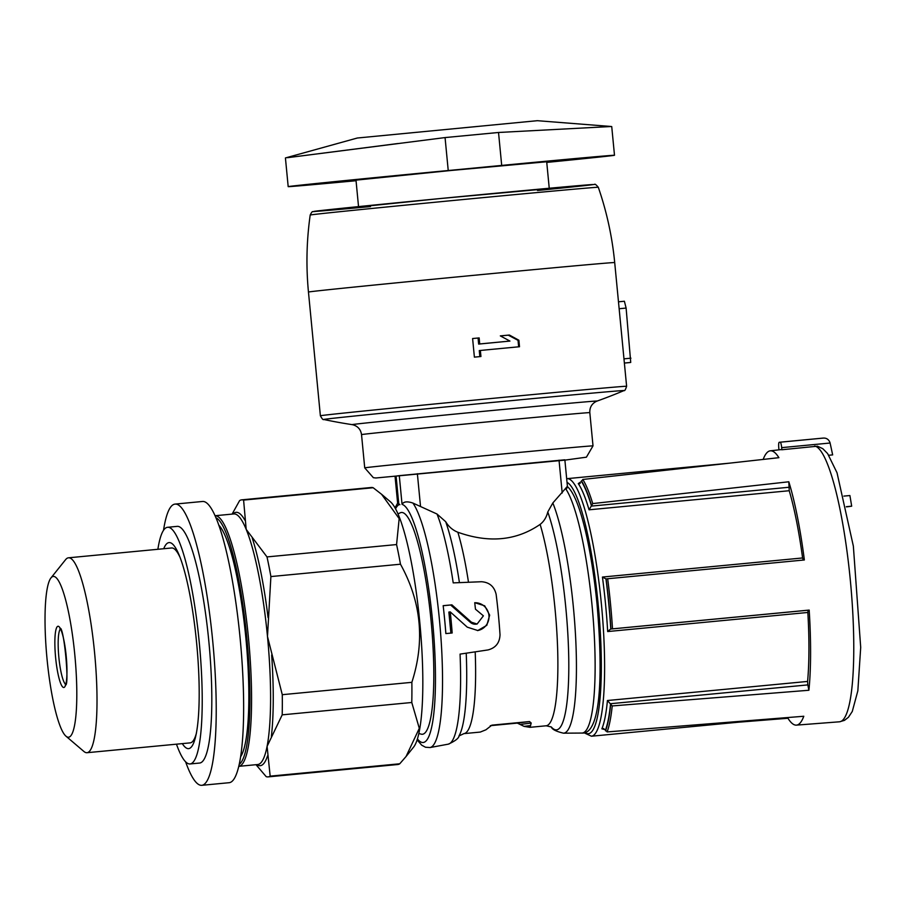 <?xml version="1.0" encoding="UTF-8"?>
<svg xmlns="http://www.w3.org/2000/svg" width="906" height="906" viewBox="0 0 906 906"><rect width="100%" height="100%" fill="white"/><g stroke="black" fill="none" stroke-linecap="round" stroke-linejoin="round"><path stroke-width="1.36" d="M466.228 653.203A119.762 20.793 -95.4 0 1 459.082 735.751C458.866 738.209 455.276 741.006 448.3 744.154A123.692 21.472 -95.4 0 0 460.067 654.109L488.017 649.93C495.707 647.892 499.704 642.83 500.021 634.744A119.988 20.838 -95.4 0 0 496.137 594.347C494.28 586.488 489.387 582.286 481.448 581.731L453.215 582.886A123.692 21.472 -95.4 0 0 436.998 514.019L445.695 521.709C448.651 526.68 452.706 530.203 457.858 532.241C489.002 543.328 516.42 540.712 540.123 524.393C543.883 521.505 546.443 517.36 547.779 511.969L552.83 502.977L565.514 488.515C567.609 485.843 567.96 485.888 566.567 488.662M549.24 188.244L546.692 161.766L451.29 170.453L355.99 180.135L358.538 206.602M356.047 180.724A137.044 0.713 -5.5 0 1 288.187 186.636A137.044 0.713 -5.5 0 1 448.232 170.521L501.698 165.424A137.044 0.713 -5.5 0 1 614.495 155.266A137.044 0.713 -5.5 0 1 546.76 162.412M618.481 301.811L624.393 301.245L626.114 308.074L630.735 362.434A162.219 0.849 -5.5 0 1 629.772 362.559L624.381 363.08M472.604 338.538A153.827 0.804 -5.5 0 1 479.149 337.915L479.727 343.952A153.827 0.804 -5.5 0 1 509.942 341.075L500.316 335.888A153.827 0.804 -5.5 0 1 509.365 335.027L518.889 340.226L519.512 346.738A153.827 0.804 174.5 0 0 480.35 350.463L480.939 356.511A153.827 0.804 174.5 0 0 474.393 357.134L472.604 338.538L479.149 337.915M418.878 733.532L421.211 734.154A111.37 19.343 -95.4 0 0 422.57 734.256A111.37 19.343 -95.4 0 0 430.769 617.711A111.37 19.343 -95.4 0 0 400.101 512.875L397.938 513.928M395.005 507.938L397.621 503.102L395.039 476.216L399.286 475.65L564.857 459.795L567.439 486.658M448.3 744.154L430.078 747.541A125.322 21.767 -95.4 0 0 440.995 638.537A125.322 21.767 -95.4 0 0 412.921 503.068L436.998 514.019M396.081 476.046L398.855 504.755C396.964 502.4 397.315 502.388 399.886 504.71M412.921 503.068C407.247 501.143 403.623 501.562 402.049 504.348A119.751 20.793 -95.4 0 1 434.2 641.425A119.751 20.793 -95.4 0 1 417.451 738.979M778.956 449.84L778.786 448.006A5.595 0.974 84.6 0 1 779.194 442.321A145.436 25.255 84.6 0 1 779.817 442.219A145.436 25.255 84.6 0 1 780.191 442.196A5.595 0.974 84.6 0 1 781.674 447.643L781.878 449.75L817.359 446.205M823.803 438.085L823.101 438.108C826.351 437.825 828.65 439.308 829.975 442.558L830.089 443.023A1127.121 1109.975 -97.2 0 1 832.659 454.891L828.797 455.254M843.894 496.103L849.896 495.537A1124.55 1107.449 -97.2 0 1 851.674 506.182A1124.674 5.889 -5.5 0 1 847.506 506.76L846.385 506.862M851.674 506.182L846.34 506.692M738.288 722.218L787.96 718.265A137.78 23.93 84.6 0 0 796.431 725.128A137.78 23.93 84.6 0 0 803.792 716.261L607.122 731.935A134.281 23.318 -95.4 0 0 612.218 705.933L808.899 690.259A137.78 23.93 84.6 0 0 809.183 610.078L612.501 628.855A134.281 23.318 -95.4 0 0 607.677 578.741L804.358 559.965A137.78 23.93 84.6 0 0 788.82 481.777L592.739 503.577A134.281 23.318 -95.4 0 0 582.807 479.467L778.9 457.677A137.78 23.93 84.6 0 0 770.281 450.826L780.462 449.67A137.961 23.952 84.6 0 1 781.878 449.75M763.158 459.421A137.78 23.93 84.6 0 1 768.809 451.267A137.78 23.93 84.6 0 1 770.281 450.826M529.523 721.561L517.326 723.101L524.064 726.374L530.01 727.325L531.222 723.056L529.523 721.561L491.89 725.151L485.91 729.806L480.271 732.071M552.83 502.977A123.692 21.472 -95.4 0 1 575.831 641.437A123.692 21.472 -95.4 0 1 563.475 733.181C556.035 731.402 551.981 729.33 551.312 726.952L546.171 725.785L530.01 727.325M517.326 723.101L490.282 725.683M475.457 609.183A121.993 21.189 -95.4 0 0 474.733 602.683L484.676 605.808L489.67 615.14L486.816 625.31L477.824 630.531L467.281 627.167L450.248 611.901A124.281 21.585 84.6 0 1 452.173 632.977L445.865 633.577A124.858 21.676 -95.4 0 0 443.17 605.672L451.89 604.846L471.471 622.241L477.111 624.03L483.396 615.831L475.457 609.183M603.045 728.549L601.878 728.809L605.253 729.738L607.122 731.935M612.218 705.933L607.428 700.519L807.597 681.437A129.354 22.457 84.6 0 0 807.846 612.467L808.107 610.214L809.183 610.078M610.78 629.024A132.151 22.944 -95.4 0 0 605.955 578.911L602.433 577.054A129.354 22.457 -95.4 0 1 607.677 631.55L610.621 629.047L612.501 628.855M607.677 578.741L605.955 578.911M591.38 505.605A132.151 22.944 -95.4 0 0 581.459 481.494L578.266 483.589A129.354 22.457 -95.4 0 1 589.07 509.806L592.739 503.577M582.807 479.467L581.459 481.494M579.444 483.611L580.191 483.408M270.894 576.567L400.475 564.212C421.324 601.867 425.107 641.233 411.856 682.331A139.15 24.168 -95.4 0 1 411.777 702.49L282.196 714.845A139.15 24.168 -95.4 0 0 282.276 694.687L267.485 636.499L270.894 576.567A139.15 24.168 -95.4 0 0 266.998 556.918L246.194 529.376L243.589 500.089A139.15 24.168 -95.4 0 0 241.687 499.852A139.15 24.168 -95.4 0 0 239.614 500.599L232.106 514.11M411.856 682.331L282.276 694.687M400.475 564.212A139.15 24.168 -95.4 0 0 396.568 544.563L266.998 556.918M241.687 499.852L371.267 487.496A139.15 24.168 -95.4 0 1 373.17 487.734L243.589 500.089M256.013 764.698L266.194 776.646A139.15 24.168 -95.4 0 0 268.108 776.884A139.15 24.168 -95.4 0 0 270.169 776.148L267.089 746.363A125.855 21.857 -95.4 0 0 267.485 636.499A125.855 21.857 -95.4 0 0 246.194 529.376A125.855 21.857 -95.4 0 0 233.839 513.94L214.971 515.74A125.855 21.857 -95.4 0 1 248.561 638.968A125.855 21.857 -95.4 0 1 238.878 766.329A125.855 21.857 -95.4 0 1 238.867 766.329L257.734 764.528A125.855 21.857 -95.4 0 0 257.859 764.517A125.855 21.857 -95.4 0 0 267.089 746.363L282.196 714.845M411.777 702.49L419.297 728.333L406.047 756.521L413.691 746.986A125.164 21.733 -95.4 0 0 419.818 622.637A125.164 21.733 -95.4 0 0 390.305 501.698L381.528 494.223L399.172 518.617L396.568 544.563M268.108 776.884L397.677 764.528A139.15 24.168 -95.4 0 0 397.813 764.517A139.15 24.168 -95.4 0 0 399.75 763.781L270.169 776.148M373.17 487.734L381.517 494.234M406.047 756.521L399.75 763.781M239.343 764.256A124.462 21.608 -95.4 0 0 246.953 639.126A124.462 21.608 -95.4 0 0 215.821 517.688M66.002 736.204A80.736 14.02 -95.4 0 0 68.663 737.224A80.736 14.02 -95.4 0 0 74.122 648.209A80.736 14.02 -95.4 0 0 50.917 577.994A80.736 14.02 -95.4 0 0 46.965 658.198A80.736 14.02 -95.4 0 0 66.002 736.204L83.907 751.47A97.893 16.999 -95.4 0 0 87.033 752.705L190.158 742.875A97.893 16.999 -95.4 0 0 190.249 742.863A97.893 16.999 -95.4 0 0 193.001 741.063A97.893 16.999 -95.4 0 0 196.489 732.875M179.682 556.601A97.893 16.999 -95.4 0 0 174.699 549.217A97.893 16.999 -95.4 0 0 171.574 547.983L68.448 557.813A97.893 16.999 -95.4 0 0 65.617 559.625L50.917 577.994M87.033 752.705A97.893 16.999 -95.4 0 0 87.123 752.705A97.893 16.999 -95.4 0 0 94.643 653.385A97.893 16.999 -95.4 0 0 68.448 557.813M589.07 509.806L789.228 490.724A129.354 22.457 84.6 0 1 802.591 557.96L803.271 560.101M788.82 481.777L789.228 490.724M610.35 703.724L807.835 684.902L807.597 681.437M807.835 684.902L808.899 690.259M787.96 717.529L787.96 718.265M537.349 120.691L357.315 138.018L537.349 120.691L611.256 126.5L498.526 132.48L445.061 137.576L287.508 157.689L397.813 143.544M509.942 341.075L478.651 344.087L478.074 338.051M478.651 344.087L479.727 343.952M479.863 356.613L479.274 350.599L480.35 350.463M518.651 346.817L518.028 340.339L518.889 340.226M518.028 340.339L508.289 335.163L509.365 335.027M508.289 335.163L500.372 335.922M477.428 630.576A14.009 13.794 82.8 0 0 488.934 615.423A14.009 13.794 82.8 0 0 474.744 602.739M451.89 604.846L450.644 605.004L470.384 622.377A7.474 7.361 82.8 0 0 476.126 624.155L477.111 624.03M450.644 605.004L443.181 605.718M450.894 633.09L448.866 612.071L450.248 611.901M163.726 548.73A103.488 17.973 84.6 0 1 168.912 542.615A103.488 17.973 84.6 0 1 169.003 542.603A103.488 17.973 84.6 0 1 196.715 643.917A103.488 17.973 84.6 0 1 188.652 748.639A103.488 17.973 84.6 0 1 182.321 743.622M157.882 549.285A118.867 20.645 84.6 0 1 167.429 527.303A118.867 20.645 84.6 0 1 167.542 527.292A118.867 20.645 84.6 0 1 199.377 643.668A118.867 20.645 84.6 0 1 190.113 763.951A118.867 20.645 84.6 0 1 176.466 744.188M218.663 525.016A118.867 20.645 84.6 0 1 245.99 639.217A118.867 20.645 84.6 0 1 240.736 756.533M202.31 501.505A141.245 24.53 84.6 0 1 202.434 501.482A141.245 24.53 84.6 0 1 240.26 639.761A141.245 24.53 84.6 0 1 229.252 782.693L201.834 785.309A141.245 24.53 84.6 0 1 185.605 761.787M163.522 530.27A141.245 24.53 84.6 0 1 174.881 504.121A141.245 24.53 84.6 0 1 175.017 504.098A141.245 24.53 84.6 0 1 212.842 642.377A141.245 24.53 84.6 0 1 201.834 785.309M177.032 526.386A118.867 20.645 84.6 0 1 177.134 526.375A118.867 20.645 84.6 0 1 208.969 642.75A118.867 20.645 84.6 0 1 199.705 763.033L190.113 763.951M60.351 629.104A27.973 4.858 -95.4 0 0 58.833 657.065A27.973 4.858 -95.4 0 0 65.606 684.234M630.735 362.434L624.381 363.046M459.421 582.626A119.762 20.793 -95.4 0 0 445.695 521.709M468.493 582.264A114.677 19.909 -95.4 0 0 457.858 532.241M598.3 187.282C596.023 184.62 594.778 183.68 594.562 184.45L440.157 198.55L312.864 211.687C312.377 211.257 311.494 212.366 310.203 215.016A144.722 0.759 174.5 0 1 454.178 200.396A144.722 0.759 174.5 0 1 598.3 187.282C606.748 211.721 612.207 236.817 614.698 262.559L626.612 386.273A153.827 0.804 174.5 0 0 473.419 400.214A153.827 0.804 174.5 0 0 320.373 415.763C322.083 418.878 323.193 420.112 323.702 419.478A503.442 503.442 0 0 0 352.106 424.631A123.125 0.646 174.5 0 1 474.574 412.185A123.125 0.646 174.5 0 1 597.167 401.041A503.442 503.442 0 0 0 624.053 390.554A150.894 0.793 174.5 0 0 473.804 404.223A150.894 0.793 174.5 0 0 323.702 419.478M614.698 262.559A153.827 0.804 174.5 0 0 461.505 276.5A153.827 0.804 174.5 0 0 308.459 292.049L320.373 415.763M398.855 504.755A119.751 20.793 -95.4 0 0 395.503 508.844M399.286 475.65L402.049 504.348M417.372 473.713L420.531 506.522M559.036 460.203L562.196 493.011M830.089 443.023L781.674 447.643M780.191 442.196L823.101 438.108A145.436 25.255 -95.4 0 0 822.739 438.119L779.817 442.219M796.431 725.128L839.579 721.788A138.539 24.054 -95.4 0 0 850.825 585.604A138.539 24.054 -95.4 0 0 814.698 446.024M567.349 486.567C579.659 496.884 591.38 547.122 597.031 604.053C603.226 675.242 600.859 734.506 582.014 733.056A125.322 21.767 -95.4 0 0 593.713 625.899A125.322 21.767 -95.4 0 0 565.514 488.515M551.448 727.122A119.762 20.793 -95.4 0 0 568.741 657.835A119.762 20.793 -95.4 0 0 547.779 511.969M546.171 725.785A114.677 19.909 -95.4 0 0 557.666 649.953A114.677 19.909 -95.4 0 0 540.123 524.393M480.259 732.071L463.906 733.634A114.677 19.909 -95.4 0 0 475.197 651.844M605.536 730.859A132.888 23.08 -95.4 0 0 610.633 704.845M610.904 629.013A132.888 23.08 -95.4 0 0 606.08 578.9M591.38 504.948A132.888 23.08 -95.4 0 0 581.459 480.837M605.401 730.213A132.151 22.944 -95.4 0 0 610.508 704.211M603.86 728.617L601.878 728.809A129.354 22.457 -95.4 0 0 607.428 700.519M271.37 736.419A127.259 22.095 -95.4 0 0 271.664 654.993M268.051 617.541A127.259 22.095 -95.4 0 0 252.276 538.153M244.858 520.135A127.259 22.095 -95.4 0 0 232.967 514.03M256.862 764.607A127.259 22.095 -95.4 0 0 267.553 755.853M63.873 687.484A30.77 5.345 -95.4 0 0 64.043 640.972A30.77 5.345 -95.4 0 0 54.858 642.139A30.77 5.345 -95.4 0 0 63.873 687.484M784.981 717.767L591.437 736.216A129.354 22.457 -95.4 0 0 591.55 736.204A129.354 22.457 -95.4 0 0 601.482 604.97A129.354 22.457 -95.4 0 0 566.873 478.674L566.669 478.696M607.677 631.55L807.846 612.467M602.433 577.054L802.591 557.96M584.959 732.558A126.557 21.982 -95.4 0 0 588.538 733.69A126.557 21.982 -95.4 0 0 598.923 612.637A126.557 21.982 -95.4 0 0 567.02 482.332M591.324 506.103L788.798 487.281M610.621 629.047L808.107 610.214M564.88 460.135L375.922 477.983L373.374 477.7L364.722 467.858A114.677 0.6 174.5 0 1 478.81 456.273A114.677 0.6 174.5 0 1 593.011 445.877L586.409 457.179L564.88 460.135M537.518 190.498A140.634 0.736 174.5 0 0 557.586 187.485A140.634 0.736 174.5 0 0 350.203 207.451A140.634 0.736 174.5 0 0 370.475 206.591M597.167 401.041L596.216 401.426C591.731 403.793 589.602 407.53 589.817 412.626A114.677 0.6 174.5 0 0 475.616 423.023A114.677 0.6 174.5 0 0 361.528 434.608C360.758 429.557 357.949 426.307 353.102 424.835L352.106 424.631M530.678 725.536L524.064 726.374M531.222 723.056L520.905 724.358M626.114 308.074L619.149 308.731M630.938 358.187L623.974 358.844M501.698 165.424L498.526 132.48M448.232 170.521L445.061 137.576M470.384 622.377L471.471 622.241M817.382 446.171L822.807 448.685L827.631 453.6L837.019 472.762L853.35 546.103L860.7 647.382L857.846 690.814L852.274 711.482L848.435 717.28L844.471 720.361L839.579 721.788M563.475 733.181L582.014 733.056M458.934 735.978L463.906 733.634M430.078 747.541L425.514 747.246L421.72 745.185L417.134 739.964M177.531 551.629L174.699 549.217M195.311 738.175L193.001 741.063M729.217 463.193L566.873 478.674M584.098 732.807L591.437 736.216M822.739 438.119L823.803 438.074M310.203 215.016C306.568 240.622 305.99 266.296 308.459 292.049M626.612 386.273C625.525 389.659 624.676 391.086 624.053 390.554M361.528 434.608L364.722 467.858M589.817 412.626L593.011 445.877M61.008 628.764L59.909 628.492C63.805 624.404 69.898 688.209 65.289 684.913L66.263 684.449M614.495 155.266L611.731 126.58M288.187 186.636L285.424 157.95M357.315 138.018L285.515 157.927M175.017 504.098L202.434 501.482M167.542 527.292L177.134 526.375"/></g></svg>
